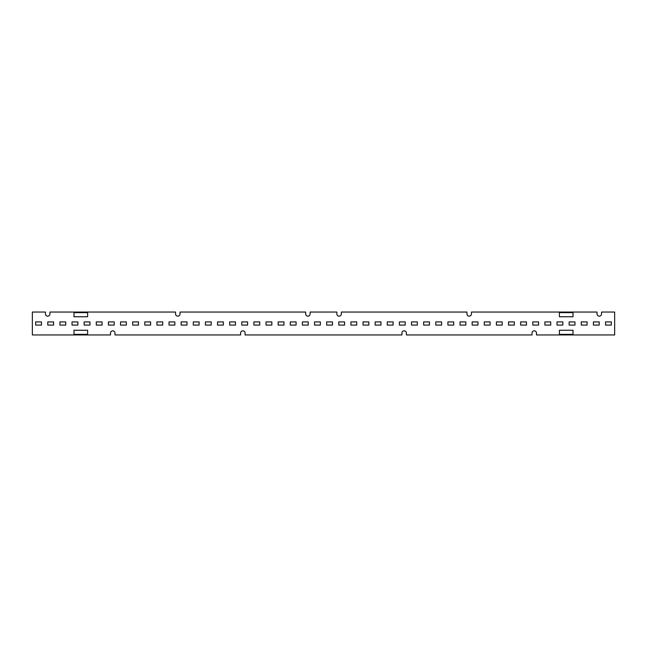 <?xml version="1.0" encoding="UTF-8"?>
<svg xmlns="http://www.w3.org/2000/svg" width="647" height="647" viewBox="0 0 647 647"><rect width="100%" height="100%" fill="white"/><g stroke="black" fill="none" stroke-linecap="round" stroke-linejoin="round"><path stroke-width="0.97" d="M245.076 334.952L245.076 333.076A2.24 2.24 0 0 0 242.843 330.835A2.24 2.24 0 0 0 240.603 333.076L240.603 334.952L114.988 334.952L114.988 333.076A2.24 2.24 0 0 0 112.748 330.835A2.24 2.24 0 0 0 110.508 333.076L110.508 334.952L32.35 334.952L32.35 312.048L45.46 312.048L45.46 313.924A2.24 2.24 0 0 0 47.7 316.165A2.24 2.24 0 0 0 49.94 313.924L49.94 312.048L175.555 312.048L175.555 313.924A2.24 2.24 0 0 0 177.796 316.165A2.24 2.24 0 0 0 180.036 313.924L180.036 312.048L305.651 312.048L305.651 313.924A2.24 2.24 0 0 0 307.891 316.165A2.24 2.24 0 0 0 310.123 313.924L310.123 312.048L336.877 312.048L336.877 313.924A2.24 2.24 0 0 0 339.109 316.165A2.24 2.24 0 0 0 341.349 313.924L341.349 312.048L466.964 312.048L466.964 313.924A2.24 2.24 0 0 0 469.204 316.165A2.24 2.24 0 0 0 471.445 313.924L471.445 312.048L597.06 312.048L597.06 313.924A2.24 2.24 0 0 0 599.3 316.165A2.24 2.24 0 0 0 601.54 313.924L601.54 312.048L614.65 312.048L614.65 334.952L536.492 334.952L536.492 333.076A2.24 2.24 0 0 0 534.252 330.835A2.24 2.24 0 0 0 532.012 333.076L532.012 334.952L406.397 334.952L406.397 333.076A2.24 2.24 0 0 0 404.157 330.835A2.24 2.24 0 0 0 401.924 333.076L401.924 334.952L245.076 334.952M35.658 321.915L35.658 325.085L41.481 325.085L41.481 321.915L35.658 321.915M73.976 312.638L73.976 316.747L87.612 316.747L87.612 312.638L73.976 312.638M559.388 312.638L559.388 316.747L573.024 316.747L573.024 312.638L559.388 312.638M47.781 321.915L47.781 325.085L53.604 325.085L53.604 321.915L47.781 321.915M59.904 321.915L59.904 325.085L65.735 325.085L65.735 321.915L59.904 321.915M72.027 321.915L72.027 325.085L77.858 325.085L77.858 321.915L72.027 321.915M84.15 321.915L84.15 325.085L89.982 325.085L89.982 321.915L84.15 321.915M96.282 321.915L96.282 325.085L102.105 325.085L102.105 321.915L96.282 321.915M108.405 321.915L108.405 325.085L114.228 325.085L114.228 321.915L108.405 321.915M120.528 321.915L120.528 325.085L126.359 325.085L126.359 321.915L120.528 321.915M132.651 321.915L132.651 325.085L138.482 325.085L138.482 321.915L132.651 321.915M144.774 321.915L144.774 325.085L150.605 325.085L150.605 321.915L144.774 321.915M156.906 321.915L156.906 325.085L162.729 325.085L162.729 321.915L156.906 321.915M169.029 321.915L169.029 325.085L174.852 325.085L174.852 321.915L169.029 321.915M181.152 321.915L181.152 325.085L186.983 325.085L186.983 321.915L181.152 321.915M193.275 321.915L193.275 325.085L199.106 325.085L199.106 321.915L193.275 321.915M205.398 321.915L205.398 325.085L211.229 325.085L211.229 321.915L205.398 321.915M217.529 321.915L217.529 325.085L223.352 325.085L223.352 321.915L217.529 321.915M229.653 321.915L229.653 325.085L235.476 325.085L235.476 321.915L229.653 321.915M241.776 321.915L241.776 325.085L247.607 325.085L247.607 321.915L241.776 321.915M253.899 321.915L253.899 325.085L259.73 325.085L259.73 321.915L253.899 321.915M266.022 321.915L266.022 325.085L271.853 325.085L271.853 321.915L266.022 321.915M278.145 321.915L278.145 325.085L283.976 325.085L283.976 321.915L278.145 321.915M290.277 321.915L290.277 325.085L296.1 325.085L296.1 321.915L290.277 321.915M302.4 321.915L302.4 325.085L308.231 325.085L308.231 321.915L302.4 321.915M314.523 321.915L314.523 325.085L320.354 325.085L320.354 321.915L314.523 321.915M326.646 321.915L326.646 325.085L332.477 325.085L332.477 321.915L326.646 321.915M338.769 321.915L338.769 325.085L344.6 325.085L344.6 321.915L338.769 321.915M350.9 321.915L350.9 325.085L356.723 325.085L356.723 321.915L350.9 321.915M363.024 321.915L363.024 325.085L368.855 325.085L368.855 321.915L363.024 321.915M375.147 321.915L375.147 325.085L380.978 325.085L380.978 321.915L375.147 321.915M387.27 321.915L387.27 325.085L393.101 325.085L393.101 321.915L387.27 321.915M399.393 321.915L399.393 325.085L405.224 325.085L405.224 321.915L399.393 321.915M411.524 321.915L411.524 325.085L417.347 325.085L417.347 321.915L411.524 321.915M423.648 321.915L423.648 325.085L429.471 325.085L429.471 321.915L423.648 321.915M435.771 321.915L435.771 325.085L441.602 325.085L441.602 321.915L435.771 321.915M447.894 321.915L447.894 325.085L453.725 325.085L453.725 321.915L447.894 321.915M460.017 321.915L460.017 325.085L465.848 325.085L465.848 321.915L460.017 321.915M472.148 321.915L472.148 325.085L477.971 325.085L477.971 321.915L472.148 321.915M484.271 321.915L484.271 325.085L490.094 325.085L490.094 321.915L484.271 321.915M496.395 321.915L496.395 325.085L502.226 325.085L502.226 321.915L496.395 321.915M508.518 321.915L508.518 325.085L514.349 325.085L514.349 321.915L508.518 321.915M520.641 321.915L520.641 325.085L526.472 325.085L526.472 321.915L520.641 321.915M532.772 321.915L532.772 325.085L538.595 325.085L538.595 321.915L532.772 321.915M544.895 321.915L544.895 325.085L550.718 325.085L550.718 321.915L544.895 321.915M557.018 321.915L557.018 325.085L562.85 325.085L562.85 321.915L557.018 321.915M569.142 321.915L569.142 325.085L574.973 325.085L574.973 321.915L569.142 321.915M581.265 321.915L581.265 325.085L587.096 325.085L587.096 321.915L581.265 321.915M593.396 321.915L593.396 325.085L599.219 325.085L599.219 321.915L593.396 321.915M605.519 321.915L605.519 325.085L611.342 325.085L611.342 321.915L605.519 321.915M559.388 334.362L573.024 334.362L573.024 330.253L559.388 330.253L559.388 334.362M73.976 334.362L87.612 334.362L87.612 330.253L73.976 330.253L73.976 334.362"/></g></svg>
